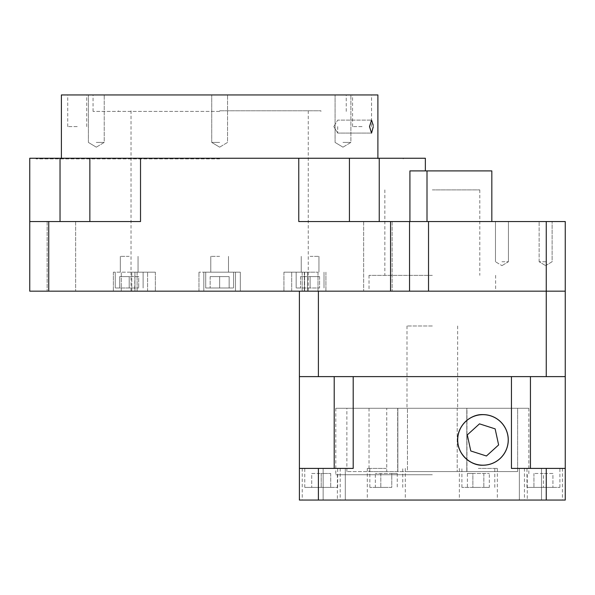 <?xml version="1.0" encoding="UTF-8"?>
<svg xmlns="http://www.w3.org/2000/svg" width="595" height="595" viewBox="0 0 595 595"><rect width="100%" height="100%" fill="white"/><g stroke="black" fill="none" stroke-linecap="round" stroke-linejoin="round"><path stroke-width="0.45" stroke-dasharray="2.98 2.23" d="M432.327 376.62L407.002 376.62L432.327 376.62M432.327 325.986L407.002 325.986L432.327 325.986M428.526 291.171L565.25 291.171L565.25 221.541L428.526 221.541L428.526 291.171L299.397 291.171L565.25 291.171L565.25 376.62L530.435 376.62L565.25 376.62L565.25 468.406L511.447 468.406L511.447 376.62L334.212 376.62L353.199 376.62L353.199 468.406L299.397 468.406L299.397 376.62L565.25 376.62M299.397 376.62L334.212 376.62L299.397 376.62L299.397 291.171M334.212 500.053L345.293 500.053L334.212 500.053M334.212 468.406L299.397 468.406L353.199 468.406L353.199 376.62L353.199 468.406L334.212 468.406L334.212 376.62M530.435 500.053L541.517 500.053L530.435 500.053M565.25 468.406L511.447 468.406L511.447 376.62L511.447 468.406L565.25 468.406L565.25 500.053L318.392 500.053L318.392 468.406M482.79 465.178A25.258 25.258 0 0 0 508.219 439.921A25.258 25.258 0 0 0 482.79 414.663C470.935 414.061 457.324 425.447 457.704 439.921M482.79 465.238A25.317 25.317 0 0 0 508.279 439.921A25.317 25.317 0 0 0 482.79 414.603M386.304 487.394L369.845 487.394L386.304 487.394M386.304 468.406L367.308 468.406L386.304 468.406M321.211 487.394L337.67 487.394L304.759 487.394L330.708 487.394L311.721 487.394L321.211 487.394L321.211 473.471L330.708 473.471L321.211 473.471L321.211 487.394M321.211 468.406L340.206 468.406L321.211 468.406M478.35 487.394L461.891 487.394L478.35 487.394M478.35 468.406L497.338 468.406L478.35 468.406M543.436 487.394L559.895 487.394L526.977 487.394L552.934 487.394L543.436 487.394L543.436 473.471L533.938 473.471L543.436 473.471L543.436 487.394M543.436 468.406L562.424 468.406L543.436 468.406M478.35 500.053L497.338 500.053L478.35 500.053M321.211 500.053L340.206 500.053L321.211 500.053M386.304 500.053L367.308 500.053L386.304 500.053M543.436 500.053L562.424 500.053L543.436 500.053M432.327 500.053L527.274 500.053L432.327 500.053M432.327 474.736L335.796 474.736L432.327 474.736M407.456 471.567L432.327 471.567L407.456 471.567L407.456 408.274L407.456 471.567L517.643 471.567L346.87 471.567L466.971 471.567L466.971 408.274L517.643 408.274L517.643 471.567L517.643 408.274L386.743 408.274L386.743 471.567L369.026 471.567L397.676 471.567L397.676 408.274L432.327 408.274L346.87 408.274L466.971 408.274L466.971 471.567L386.743 471.567L386.743 408.274L369.026 408.274L397.676 408.274L397.676 471.567L466.815 471.567L466.815 408.274L335.796 408.274L528.851 408.274L432.327 408.274L466.815 408.274L457.198 408.274L457.198 471.567L457.198 408.274L466.815 408.274L466.815 471.567L407.456 471.567M407.456 408.274L397.839 408.274L397.839 471.567L397.839 408.274L407.456 408.274M318.392 500.053L299.397 500.053L299.397 468.406M467.387 473.471L489.313 473.471L472.869 473.471L472.869 487.394L483.832 487.394L472.869 487.394L472.869 473.471L467.387 473.471L467.387 487.394M489.313 487.394L483.832 487.394L489.313 487.394L489.313 473.471M397.267 473.471L375.341 473.471L391.785 473.471L391.785 487.394L380.822 487.394L391.785 487.394L391.785 473.471L397.267 473.471L397.267 487.394M375.341 487.394L380.822 487.394L375.341 487.394L375.341 473.471M533.938 473.471L533.938 487.394L533.938 473.471M552.934 473.471L543.436 473.471L552.934 473.471L552.934 487.394L552.934 473.471M380.822 473.471L380.822 487.394L380.822 473.471M330.708 473.471L330.708 487.394L330.708 473.471M311.721 473.471L321.211 473.471L311.721 473.471L311.721 487.394L311.721 473.471M483.832 473.471L483.832 487.394L483.832 473.471M470.786 450.973L486.442 455.993L498.625 444.941L495.144 428.869L479.481 423.848L467.306 434.9L470.786 450.973M530.435 468.406L541.517 468.406L530.435 468.406L530.435 376.62M337.692 126.594L337.692 133.087L337.692 126.594M373.281 125.478L371.555 120.108L369.517 126.594L371.555 133.087L373.303 126.594M129.197 288.002L115.266 288.002L138.687 288.002L115.266 288.002L138.687 288.002L119.699 288.002L129.197 288.002L129.197 276.608L138.687 276.608L138.687 288.002L138.687 276.608L119.699 276.608L129.197 276.608L129.197 288.002L129.197 276.608L138.687 276.608L138.687 288.002L138.687 276.608L119.699 276.608L119.699 288.002L119.699 276.608L129.197 276.608L129.197 288.002M129.197 272.183L155.355 272.183L129.197 272.183M219.644 288.002L233.567 288.002L205.721 288.002L229.142 288.002L205.721 288.002L229.142 288.002L210.147 288.002L219.644 288.002L219.644 276.608L210.147 276.608L219.644 276.608L219.644 288.002L219.644 276.608L229.142 276.608L219.644 276.608L229.142 276.608L229.142 288.002L229.142 276.608L219.644 276.608L219.644 288.002M219.644 272.183L235.471 272.183L235.471 291.171L203.817 291.171L302.178 291.171L235.471 291.171L235.471 272.183L235.471 291.171L235.471 272.183L203.817 272.183L203.817 291.171L155.355 291.171L203.817 291.171L203.817 272.183L198.968 272.183L219.644 272.183L198.968 272.183L203.817 272.183L203.817 291.171L203.817 272.183L240.321 272.183L219.644 272.183M310.092 288.002L296.169 288.002L319.589 288.002L296.169 288.002L319.589 288.002L310.092 288.002L310.092 276.608L300.601 276.608L300.601 288.002L300.601 276.608L319.589 276.608L310.092 276.608L310.092 288.002L310.092 276.608L300.601 276.608L300.601 288.002L300.601 276.608L319.589 276.608L319.589 288.002L319.589 276.608L310.092 276.608L310.092 288.002M310.092 272.183L283.934 272.183L310.092 272.183M77.224 94.947L67.726 94.947L77.224 94.947M77.224 126.594L67.726 126.594L77.224 126.594M362.065 94.947L352.567 94.947L362.065 94.947M362.065 126.594L352.567 126.594L362.065 126.594M377.892 94.947L61.397 94.947M219.644 142.421L211.731 142.421L219.644 142.421M342.98 94.947L350.894 94.947L342.98 94.947M342.98 142.421L350.894 142.421L342.98 142.421M96.301 94.947L104.214 94.947L96.301 94.947M96.301 142.421L104.214 142.421L96.301 142.421M219.644 111.406L93.051 111.406L219.644 111.406M219.644 110.774L320.921 110.774L219.644 110.774M219.644 158.248L36.079 158.248L219.644 158.248M219.644 158.88L36.079 158.88L219.644 158.88M501.949 221.541L508.442 221.541L501.949 221.541M501.949 261.733L508.442 261.733L501.949 261.733M545.63 221.541L539.137 221.541L545.63 221.541M545.63 261.733L539.137 261.733L545.63 261.733M147.597 291.171L137.11 291.171L147.597 291.171L147.597 272.183L147.597 291.171M129.197 291.171L113.37 291.171L129.197 291.171M310.092 291.171L325.919 291.171L310.092 291.171M379.246 221.541L298.764 221.541L409.918 221.541L379.246 221.541L379.246 158.248L29.75 158.248L29.75 221.541L60.035 221.541L60.035 158.248M89.852 158.248L89.882 221.541L29.75 221.541L29.75 291.171L409.538 291.171L409.538 221.541L298.764 221.541L298.764 158.248M377.892 291.171L363.649 291.171L377.892 291.171M61.397 291.171L75.639 291.171L61.397 291.171M134.678 291.171L131.026 291.171L134.939 291.171L134.939 272.183L113.37 272.183L134.939 272.183L134.678 291.171M432.327 291.171L369.026 291.171L432.327 291.171M432.327 275.344L369.026 275.344L432.327 275.344M432.327 189.894L479.801 189.894L432.327 189.894M307.511 291.171L318.005 291.171L304.35 291.171L308.262 291.171L304.35 291.171L307.511 291.171L307.511 272.183L318.005 272.183L304.35 272.183L307.511 272.183L307.511 291.171M121.283 291.171L131.778 291.171L121.283 291.171L121.283 272.183L121.283 291.171M131.778 291.171L134.939 291.171L131.778 291.171L131.778 272.183L131.778 291.171M425.358 158.248L379.246 158.248M409.918 221.541L491.827 221.541L409.918 221.541L409.918 170.906L491.827 170.906M428.526 221.541L409.538 221.541L409.538 291.171L409.538 221.541M377.892 221.541L392.127 221.541L377.892 221.541M349.436 221.541L349.436 158.248M140.524 158.248L140.524 221.541L29.75 221.541M61.397 221.541L75.639 221.541L61.397 221.541M60.035 221.541L89.852 221.541M240.321 272.183L235.471 272.183L240.321 272.183L240.321 291.171L240.321 272.183M304.61 272.183L304.61 291.171L304.61 272.183M210.147 276.608L210.147 288.002L210.147 276.608L219.644 276.608L210.147 276.608L210.147 288.002L210.147 276.608M119.699 276.608L119.699 288.002L119.699 276.608M229.142 276.608L229.142 288.002L229.142 276.608M319.589 276.608L319.589 288.002L319.589 276.608M219.644 256.356L210.779 256.356L219.644 256.356M310.092 256.356L318.957 256.356L310.092 256.356M129.197 256.356L120.331 256.356L129.197 256.356M546.262 221.541L546.262 376.62M318.392 376.62L318.392 291.171M546.262 468.406L546.262 500.053M283.934 272.183L283.934 291.171L283.934 272.183M137.11 272.183L137.11 291.171L137.11 272.183M318.005 272.183L318.005 291.171L318.005 272.183M198.968 291.171L198.968 272.183L198.968 291.171M155.355 272.183L155.355 291.171L155.355 272.183M390.551 221.541L390.551 291.171M48.738 221.541L48.738 291.171M427.009 221.541L427.009 170.906M302.178 272.183L302.178 291.171L302.178 272.183M291.691 291.171L291.691 272.183L291.691 291.171M407.002 325.986L407.002 408.274M457.644 325.986L457.644 408.274M323.137 468.406L323.137 500.053L323.137 468.406M519.361 468.406L519.361 500.053L519.361 468.406M402.755 487.394L402.755 468.406M337.67 487.394L337.67 468.406M494.802 487.394L494.802 468.406M559.895 487.394L559.895 468.406M459.362 468.406L459.362 500.053M302.223 468.406L302.223 500.053M367.308 468.406L367.308 500.053M524.448 468.406L524.448 500.053M337.38 474.736L337.38 500.053M346.87 471.567L346.87 408.274M369.026 408.274L369.026 471.567M335.796 408.274L335.796 474.736M527.274 474.736L527.274 500.053M528.851 408.274L528.851 474.736M562.424 468.406L562.424 500.053M405.292 468.406L405.292 500.053M340.206 468.406L340.206 500.053M497.338 468.406L497.338 500.053M526.977 487.394L526.977 468.406M461.891 487.394L461.891 468.406M304.759 487.394L304.759 468.406M369.845 487.394L369.845 468.406M345.293 468.406L345.293 500.053L345.293 468.406M541.517 468.406L541.517 500.053L541.517 468.406M333.795 126.594L337.692 133.087L371.555 133.087L337.692 133.087L333.795 126.594L337.692 120.108L371.555 120.108L337.692 120.108L333.795 126.594M143.12 288.002L143.12 272.183L143.12 288.002M233.567 288.002L233.567 272.183L233.567 288.002M324.015 288.002L324.015 272.183L324.015 288.002M67.726 126.594L67.726 94.947M352.567 126.594L352.567 94.947M211.731 142.421L211.731 94.947L211.731 142.421L219.644 147.173L211.731 142.421M335.074 142.421L335.074 94.947L335.074 142.421L342.98 147.173L335.074 142.421M88.395 142.421L88.395 94.947L88.395 142.421L96.301 147.173L88.395 142.421M320.921 111.406L320.921 110.774M93.051 111.406L93.051 94.947M36.079 158.88L36.079 158.248M377.892 158.248L377.892 158.88M495.464 261.733L495.464 221.541L495.464 261.733L495.464 221.541L495.464 261.733L501.949 265.638L495.464 261.733M539.137 261.733L539.137 221.541L539.137 261.733L545.63 265.638L539.137 261.733M325.919 272.183L325.919 291.171L325.919 272.183M89.882 158.248L89.882 221.541L89.882 158.248M363.649 221.541L363.649 291.171L363.649 221.541M47.154 221.541L47.154 291.171L47.154 221.541M131.026 110.774L131.026 291.171M369.026 275.344L369.026 291.171M384.853 189.894L384.853 275.344M479.801 189.894L479.801 275.344M495.62 275.344L495.62 291.171M308.262 110.774L308.262 291.171M75.639 221.541L75.639 291.171L75.639 221.541M392.127 221.541L392.127 291.171L392.127 221.541M349.406 158.248L349.406 221.541L349.406 158.248M113.37 272.183L113.37 291.171L113.37 272.183M134.939 272.183L134.939 291.171L134.939 272.183M304.35 272.183L304.35 291.171L304.35 272.183M545.63 265.638L552.115 261.733L552.115 221.541L552.115 261.733L545.63 265.638M501.949 265.638L508.442 261.733L508.442 221.541L508.442 261.733L508.442 221.541L508.442 261.733L501.949 265.638M61.397 158.248L61.397 158.88M403.209 158.88L403.209 158.248M346.238 111.406L346.238 94.947M118.368 111.406L118.368 110.774M96.301 147.173L104.214 142.421L104.214 94.947L104.214 142.421L96.301 147.173M219.644 147.173L227.558 142.421L227.558 94.947L227.558 142.421L219.644 147.173M342.98 147.173L350.894 142.421L350.894 94.947L350.894 142.421L342.98 147.173M371.555 126.594L371.555 94.947M86.721 126.594L86.721 94.947M205.721 288.002L205.721 272.183L205.721 288.002M296.169 288.002L296.169 272.183L296.169 288.002M115.266 288.002L115.266 272.183L115.266 288.002M210.779 256.356L210.779 272.183L210.779 256.356M228.502 256.356L228.502 272.183L228.502 256.356M301.234 256.356L301.234 272.183L301.234 256.356M318.957 256.356L318.957 272.183L318.957 256.356M120.331 256.356L120.331 272.183L120.331 256.356M138.055 256.356L138.055 272.183L138.055 256.356"/><path stroke-width="0.89" d="M89.852 221.541L89.852 158.248L298.764 158.248L298.764 221.541L565.25 221.541L565.25 291.171L409.538 291.171L546.262 291.171L546.262 376.62L299.397 376.62L299.397 291.171M546.262 221.541L546.262 291.171L565.25 291.171L565.25 376.62L546.262 376.62M457.704 439.921A25.258 25.258 0 0 0 482.962 465.178A25.258 25.258 0 0 0 508.219 439.921A25.258 25.258 0 0 0 482.962 414.663A25.258 25.258 0 0 0 457.704 439.921C457.324 454.349 470.883 465.773 482.79 465.178L482.79 465.238C470.853 465.84 457.257 454.387 457.644 439.921A25.317 25.317 0 0 0 482.962 465.238A25.317 25.317 0 0 0 508.279 439.921A25.317 25.317 0 0 0 482.962 414.603A25.317 25.317 0 0 0 457.644 439.921C457.257 425.41 470.905 413.994 482.79 414.603L482.79 414.663M546.262 468.406L546.262 500.053L565.25 500.053L565.25 468.406L511.447 468.406L511.447 376.62L353.199 376.62L353.199 468.406L299.397 468.406L299.397 376.62M546.262 500.053L299.397 500.053L299.397 468.406M565.25 468.406L565.25 376.62M486.442 455.993L498.625 444.941L495.144 428.869L479.481 423.848L467.306 434.9L470.786 450.973L486.442 455.993M373.303 126.594L371.555 133.087L369.517 126.594L371.555 120.108L373.281 125.478M89.852 158.248L61.397 158.248L61.397 94.947L377.892 94.947L377.892 158.248L349.436 158.248L349.436 221.541M379.246 221.541L379.246 158.248L377.892 158.248M61.397 158.248L29.75 158.248L29.75 291.171L409.538 291.171L409.538 221.541M298.764 158.248L349.436 158.248M379.246 158.248L425.358 158.248L425.358 170.906M60.035 158.248L60.035 221.541M140.524 158.248L140.524 221.541L48.738 221.541L48.738 291.171M29.75 221.541L48.738 221.541M409.918 221.541L409.918 170.906L491.827 170.906L491.827 221.541M318.392 376.62L318.392 291.171M318.392 500.053L318.392 468.406M530.435 468.406L530.435 376.62M334.212 468.406L334.212 376.62M428.526 221.541L428.526 291.171M390.551 221.541L390.551 291.171M427.009 170.906L427.009 221.541"/></g></svg>
